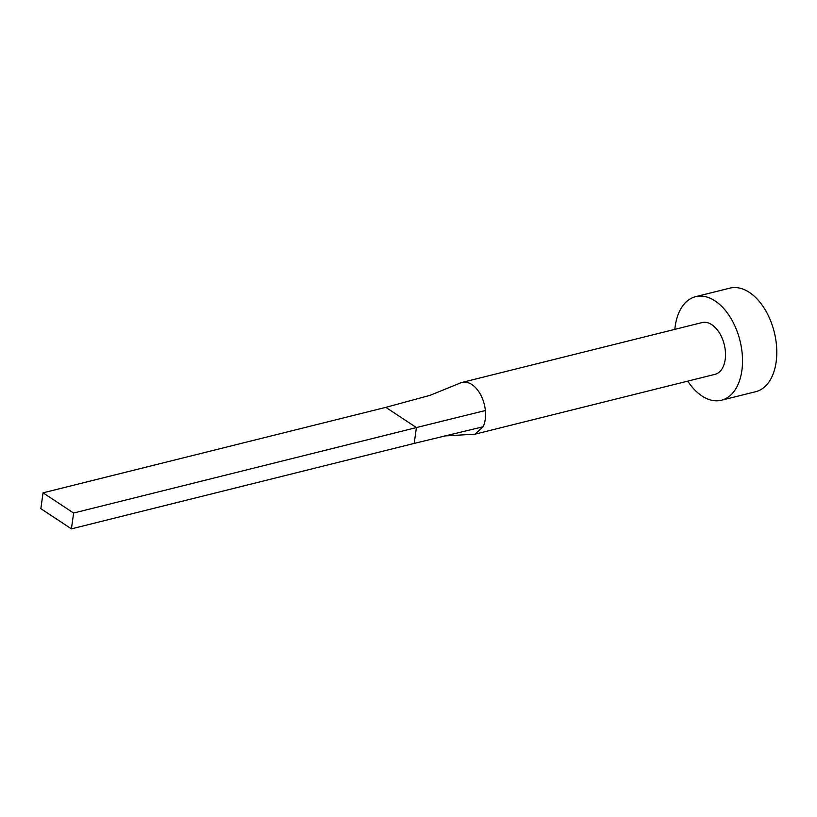 <?xml version="1.0" encoding="UTF-8"?>
<svg xmlns="http://www.w3.org/2000/svg" width="817" height="817" viewBox="0 0 817 817"><rect width="100%" height="100%" fill="white"/><g stroke="black" fill="none" stroke-linecap="round" stroke-linejoin="round"><path stroke-width="1.23" d="M444.836 435.941L475.024 434.174L714.977 374.349A26.685 16.207 -104 0 0 725.2 359.48A26.685 16.207 -104 0 0 719.317 332.754A26.685 16.207 -104 0 0 702.069 322.572L462.116 382.397A26.685 16.207 -104 0 0 460.543 382.928L430.099 395.316L385.828 407.356L416.404 427.567L485.369 410.522A26.685 16.207 -104 0 0 462.116 382.397M475.024 434.174L483.123 426.76A26.685 16.207 -104 0 0 485.247 419.305A26.685 16.207 -104 0 0 485.369 410.522M687.74 381.141A53.36 32.414 -104 0 0 721.431 400.238A53.36 32.414 -104 0 0 741.877 370.499A53.36 32.414 -104 0 0 730.112 317.037A53.36 32.414 -104 0 0 695.614 296.673A53.36 32.414 -104 0 0 675.169 326.422A53.36 32.414 -104 0 0 674.832 329.363M721.431 400.238L755.715 391.69A53.36 32.414 -104 0 0 776.15 361.951A53.36 32.414 -104 0 0 764.395 308.499A53.36 32.414 -104 0 0 729.887 288.135L695.614 296.673M483.123 426.76L414.209 443.396L416.404 427.567L73.622 513.035L43.046 492.835L385.828 407.356M43.046 492.835L40.85 508.664L71.426 528.865L414.209 443.396M71.426 528.865L73.622 513.035"/></g></svg>
